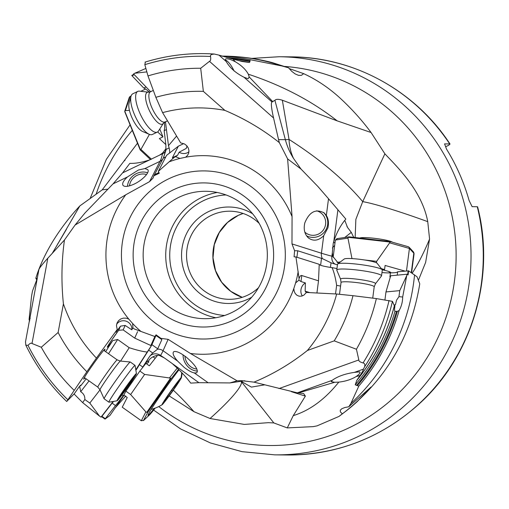 <?xml version="1.0" encoding="UTF-8"?>
<svg xmlns="http://www.w3.org/2000/svg" width="509" height="509" viewBox="0 0 509 509"><rect width="100%" height="100%" fill="white"/><g stroke="black" fill="none" stroke-linecap="round" stroke-linejoin="round"><path stroke-width="0.76" d="M174.307 157.3L169.083 161.862A99.312 96.805 90.6 0 1 179.963 158.445L175.624 156.683L173.13 157.962L172.398 157.739L178.347 146.198L166.57 155.366L158.299 171.425L169.083 161.862M172.398 157.739L177.577 155.258L179.143 152.216L186.281 148.386L186.988 145.975M183.743 143.608L178.347 146.198M164.216 122.389A25.081 8.43 -115.6 0 1 164.165 130.692L165.883 145.001L165.851 149.525L163.624 157.472L153.839 175.815L159.285 173.245L158.299 171.425M165.45 121.702L168.479 145.657A13.794 4.638 -115.6 0 1 169.643 153.056M168.479 145.657L176.598 136.056M146.853 71.89L134.758 73.258L133.555 73.907L150.632 91.722M145.886 68.429L134.758 73.258M222.21 56.225A199.07 194.05 90.6 0 1 250.517 59.769L281.941 65.973L288.546 67.812L291.74 71.324L295.169 73.926L298.503 75.351L301.379 75.351L303.676 73.659C316.967 79.786 329.355 88.165 340.845 98.797C352.171 109.352 362.249 120.595 371.074 132.518L384.88 153.813C396.702 166.475 421.897 190.277 427.751 221.663L429.571 239.039L425.632 262.409L418.462 280.128M134.287 74.664L131.996 75.765L131.818 75.364L133.937 74.301M250.517 59.769L249.766 60.717L250.053 61.538L249.365 62.499A196.398 191.441 -89.4 0 0 239.071 60.673M235.393 61.812C231.143 59.585 228.045 58.586 226.085 58.821C225.003 59.114 225.054 60.017 226.238 61.538L218.991 55.131L232.969 59.089L235.393 61.812C241.476 65.4 245.79 69.529 248.335 74.206C282.342 85.493 311.96 101.043 337.187 120.868L371.074 132.518M232.969 59.089L242.029 61.468L249.365 62.499M241.629 61.379L242.029 61.468A196.398 191.441 90.6 0 0 241.826 61.43M337.187 120.868L282.349 100.235L289.023 139.421C319.735 159.024 344.3 179.76 362.72 201.64L384.88 153.813M355.155 237.531L355.861 219.354L362.72 201.64A66.883 4.982 -160.3 0 1 427.751 221.663M397.198 275.159L397.637 271.793L408.574 270.845L408.084 274.962L407.003 274.23L402.664 297.021C402.638 301.837 401.461 306.335 399.139 310.515A199.07 194.05 90.6 0 1 358.788 386.127L350.93 403.389L348.792 406.767L371.023 387.044L357.127 401.69C351.636 406.672 346.699 410.712 342.303 413.811L338.994 416.426L317.037 425.874L313.245 426.625L287.273 427.91L273.829 422.934L268.351 422.68L244.256 424.417L210.045 418.5L194.005 411.705L169.179 395.932M137.481 143.22L102.226 189.844L79.856 205.91C69.606 216.929 60.603 228.745 52.841 241.349C45.091 254.137 39.422 266.43 35.827 278.226L36.75 278.417L36.686 280.065L32.506 290.983L31.558 296.143L29.096 319.308L29.796 318.214A197.377 192.396 90.6 0 0 30.031 318.927M240.91 381.069L273.829 422.934M115.149 407.97L125.755 396.034M52.319 253.317L79.856 205.91M107.717 189.189L102.226 189.844M30.133 318.329L30.165 317.87M29.096 319.308L29.484 319.022A198.096 193.096 90.6 0 0 29.827 320.034M113.571 401.404A25.081 1.133 -54.6 0 1 112.095 403.134L115.498 405.552L105.039 419.085L109.919 415.49L124.018 395.219M36.731 279.804L35.827 278.226M148.762 360.766L148.647 362.281L146.484 363.782M142.227 368.045A25.081 1.133 125.4 0 0 142.787 367.027L148.571 358.018L145.663 363.216A50.162 2.265 125.4 0 0 144.868 364.692M115.498 405.552A25.081 1.133 125.4 0 0 123.197 395.767A13.794 0.624 125.4 0 0 124.107 394.583M105.039 419.085L101.609 416.699L101.037 417.106L99.599 416.19L82.655 402.625L74.04 393.915M86.167 378.861L80.632 385.892C81.3 384.556 80.766 384.931 79.022 387.031L74.39 393.635L66.813 401.359L86.848 371.735A163.612 159.482 90.6 0 1 58.115 332.498L63.415 303.867A147.012 143.303 -89.4 0 0 96.43 358.088L117.229 329.476L116.014 332.218L120.506 326.148L118.648 330.316A13.794 0.624 125.4 0 0 107.323 347.208A13.794 0.624 125.4 0 0 107.431 347.183A13.794 0.624 125.4 0 0 112.75 340.566L105.63 351.668M80.804 385.186L80.632 385.892A8.36 1.075 35.1 0 0 80.244 385.663M79.818 387.05L80.689 391.714C83.654 393.584 85.035 396.193 84.831 399.527L82.655 402.625M96.43 358.088L86.848 371.735M58.115 332.498L41.28 347.253L32.016 343.492C31.176 342.722 29.846 343.352 28.027 345.369L25.806 345.121C36.203 366.359 49.825 385.141 66.666 401.467L66.813 401.359M104.294 350.714A18.394 0.833 125.4 0 0 104.835 349.193A18.394 0.833 125.4 0 0 104.809 349.206A18.394 0.833 125.4 0 0 93.65 363.661A18.394 0.833 125.4 0 0 83.673 378.963A18.394 0.833 125.4 0 0 83.813 379.097A18.394 0.833 125.4 0 0 84.927 377.977M163.516 357.541A19.094 7.336 -143.5 0 0 160.329 355.988L160.615 355.479L165.126 358.463L198.885 382.673L229.947 382.927L237.092 380.808L190.391 353.462L168.129 339.344L160.92 338.351L156.072 334.827L154.863 336.513L140.955 331.454A99.312 96.805 90.6 0 1 132.639 323.495L128.79 319.092L126.143 318.163L123.343 318.131L120.703 319.003L118.527 320.689L117.057 322.986L116.459 325.645L117.229 329.476M132.639 323.495L132.957 328.012L134.166 328.89L140.955 331.454M134.166 328.89L132.957 328.012M132.614 328.108L131.856 329.807A8.36 8.15 24 0 0 116.656 324.227M25.45 342.118L38.875 269.655C39.371 268.033 42.349 264.216 47.814 258.216L64.465 239.987C61.519 261.028 61.175 282.323 63.415 303.867M64.465 239.987L75.046 225.073L125.755 194.782L149.557 181.637L153.056 178.074L153.839 175.815M41.28 347.253A186.669 181.961 -89.4 0 0 74.079 390.263M25.806 345.121L25.514 341.793M149.557 181.637L160.017 161.328A100.318 33.728 64.4 0 0 162.524 153.724L122.618 172.869L113.049 183.864L84.978 212.966L75.046 225.073M127.435 176.96C123.407 180.695 121.931 183.501 123.013 185.391C124.412 186.892 127.511 186.727 132.295 184.888C141.203 181.465 150.365 172.405 147.75 169.605L144.906 168.574L138.403 170.019L127.435 176.96L113.049 183.864M127.473 186.288A14.627 12.973 143 0 1 140.14 172.335A14.627 12.973 143 0 1 147.635 172.793M122.618 172.869L129.846 163.351C135.489 163.58 142.119 162.416 149.722 159.864M288.546 67.812L272.29 62.613C256.364 58.465 240.172 56.302 223.718 56.105L221.759 56.085M303.676 73.659L289.125 68.543M131.996 75.765L143.792 88.076A25.081 8.43 -115.6 0 1 149.264 92.167M164.165 130.692L166.449 129.598M135.801 369.827L147.222 352.031A13.794 0.624 125.4 0 0 151.625 344.841A13.794 0.624 125.4 0 0 151.517 344.873A13.794 0.624 125.4 0 0 150.861 345.516L154.863 336.513M156.136 334.833A25.081 1.133 -54.6 0 1 155.983 335.476L151.898 344.663A25.081 1.133 -54.6 0 1 148.679 350.122L139.383 364.609A25.081 1.133 -54.6 0 1 135.89 370.348M160.92 338.351L161.856 339.643L157.542 349.168L152.713 352.991L148.679 350.122M177.558 361.027L184.131 367.364C188.266 370.52 191.658 372.378 194.317 372.932L196.703 372.855C198.656 370.049 195.195 364.826 186.319 357.197C180.434 352.737 176.286 350.886 173.855 351.643C172.137 352.947 173.365 356.071 177.558 361.027L163.065 350.726A100.318 4.536 -54.6 0 1 160.615 355.479A8.36 7.711 29.2 0 0 150.034 355.925L148.571 358.018M331.168 381.235L331.518 381.699L332.199 380.338L297.326 392.84L253.985 382.144L254.933 381.75C273.715 373.822 291.205 363.401 307.398 350.478A147.012 143.303 -89.4 0 0 336.678 294.011L306.431 292.459L303.809 295.201L301.525 296.155L299.165 296.193L297.002 295.309L295.271 293.598L294.17 291.263L293.814 288.552L295.608 282.928L298.904 280.166L299.069 278.671L295.939 256.937L294.081 256.81L294.59 250.714L291.981 243.906L292.064 216.624L287.617 158.891L301.01 169.064L293.496 158.375A66.883 65.19 90.6 0 1 285.358 139.676L278.55 139.6L279.326 142.615C262.943 129.547 244.791 118.801 224.876 110.383A147.012 143.303 -89.4 0 0 162.587 112.629L180.676 142.895L184.525 143.983L186.733 145.695L188.26 147.966L188.934 150.543L188.68 153.126L187.528 155.442L185.607 157.224L179.963 158.445M253.985 382.144L241.705 380.687L237.092 380.808M356.434 349.25A186.669 181.961 -89.4 0 0 376.355 298.586L352.991 295.691A163.612 159.482 90.6 0 1 334.222 340.858L356.434 349.25L358.839 359.939C358.667 361.104 360.073 362.109 363.063 362.942C364.654 363.197 365.169 364.476 364.616 366.785L363.407 369.146C363.426 369.89 362.313 372.022 360.06 375.553L356.771 380.376A196.429 191.473 -89.4 0 0 394.354 305.82L394.908 306.253C394.43 309.097 394.45 310.776 394.978 311.298L395.359 311.4M394.354 305.82L392.439 301.36L376.355 298.586M352.991 295.691L336.678 294.011M302.34 295.926A8.36 6.967 -72.4 0 1 300.953 289.875A8.36 6.967 -72.4 0 1 305.394 282.934L300.991 281.541L298.904 280.166M300.991 281.541L301.773 275.534L318.507 280.828L319.226 264.305L295.939 256.937M336.958 268.548L332.053 267.626A13.794 1.603 7.4 0 1 319.569 264.782A13.794 1.603 7.4 0 1 319.219 264.349M326.345 215.428C328.47 218.825 328.979 222.999 327.885 227.962L323.711 235.699C318.519 240.757 313.429 241.508 308.429 237.945C304.605 234.293 303.396 229.298 304.789 222.961C309.364 211.789 315.834 208.455 324.214 212.953L326.345 215.428L328.515 198.739L345.834 219.055C340.597 225.232 336.595 232.664 333.815 241.342L333.23 243.347L332.345 252.687A19.094 12.916 91.2 0 0 332.892 256.453L331.887 256.199A100.318 11.637 7.4 0 1 321.433 253.221A8.36 6.967 -72.4 0 0 322.401 258.629L297.746 250.778L294.59 250.714M328.515 198.739L317.75 186.332L301.01 169.064M279.326 142.615L287.617 158.891M177.577 155.258L175.624 156.683M188.934 151.752A8.36 7.629 27.3 0 1 187.357 152.77A8.36 7.629 27.3 0 1 179.143 152.216M155.856 97.302A163.612 159.482 90.6 0 1 203.358 91.372L200.699 68.257A186.669 181.961 -89.4 0 0 147.979 75.911L155.856 97.302L162.587 112.629M147.979 75.911L144.83 64.656L145.37 62.111M218.991 55.131L214.499 54.081C211.369 54.196 210.052 54.997 210.548 56.486A198.707 193.694 -89.4 0 0 144.83 64.656M248.335 74.206L249.194 76.942L248.106 78.749L244.027 77.253C235.705 73.01 229.775 67.773 226.238 61.538M225.353 59.967A13.794 4.638 -115.6 0 1 234.089 70.999M282.349 100.235C278.601 99.02 276.12 99.039 274.905 100.292L285.358 139.676A66.883 4.091 -14.9 0 0 289.023 139.421C289.309 146.306 290.798 152.624 293.496 158.375M278.55 139.6L273.556 117.98C271.329 107.959 270.807 102.621 272.003 101.978L274.905 100.292M272.856 101.768L249.194 76.942M200.699 68.257L209.473 61.347C210.605 60.953 210.961 59.33 210.548 56.486M203.358 91.372L224.876 110.383M145.052 62.111C167.531 55.233 190.474 52.529 213.882 54.011L214.499 54.081M344.765 220.333L347.526 227.415L351.286 232.371L353.73 237.366M419.772 283.818L417.03 276.769L408.574 270.845M348.792 406.767L344.758 407.55L341.819 408.727L340.279 410.216L340.356 411.889L342.303 413.811M291.333 391.663L305.381 396.117L293.254 415.637L287.273 427.91M331.518 381.699L334.731 382.278L338.79 382.119C345.439 381.375 351.248 379.51 356.23 376.526L358.934 374.389L360.105 372.601L359.799 371.844L354.366 372.384C344.962 373.778 337.575 376.431 332.199 380.338M360.06 375.553L356.23 376.526M356.771 380.376L355.231 384.804A196.398 191.441 -89.4 0 0 394.978 311.298L397.376 311.343L399.139 310.515M358.788 386.127L355.231 384.804M264.655 384.855L251.408 387.094L241.126 381.33A66.883 9.696 -39.1 0 1 210.045 418.5M198.885 382.673L190.703 383.118C185.9 376.66 179.963 370.355 172.895 364.202M229.947 382.927L244.027 380.84A66.883 65.19 90.6 0 1 244.816 380.802M244.886 380.808L244.027 380.84M160.329 355.988C157.987 353.812 149.85 357.503 148.743 360.811L148.463 361.816M150.034 355.925L152.713 352.991M139.383 364.609L142.787 367.027M131.417 381.75L132.085 382.227M123.197 395.767L122.001 394.92M147.222 352.031C142.819 351.617 136.813 350.179 129.203 347.698L120.62 361.085M129.203 347.698L117.662 339.497L108.532 353.73M101.037 417.106L113.151 401.474M100.031 389.856L89.8 403.058L99.599 416.19M89.8 403.058L84.831 399.527M89.056 380.91L80.689 391.714M112.095 403.134L101.609 416.699M105.287 418.729L101.883 416.305M117.662 339.497L112.75 340.566M117.617 331.709A13.794 0.624 -54.6 0 1 112.05 339.541M150.861 345.516L134.707 338.11L123.159 329.902L118.648 330.316M137.583 331.639L134.707 338.11M131.856 329.807L125.144 325.442L123.159 329.902M125.144 325.442L120.506 326.148M197.492 371.055A14.627 12.311 63.1 0 1 187.147 365.831A14.627 12.311 63.1 0 1 183.049 354.83M184.913 356.128A12.54 10.555 -116.9 0 0 188.394 364.552A12.54 10.555 -116.9 0 0 196.862 369.012M477.646 206.978C495.683 277.011 472.276 355.944 419.161 403.904C381.356 437.874 337.295 454.9 286.981 454.989A199.07 194.05 -89.4 0 0 368.885 437.409A199.07 194.05 -89.4 0 0 477.277 206.737L472.129 206.673L469.107 200.533A199.07 194.05 -89.4 0 0 446.558 149.169L444.561 143.882L449.714 143.939A199.07 194.05 -89.4 0 0 291.46 56.868C354.041 57.116 415.223 90.761 449.975 143.945M477.277 206.737L477.614 206.864M445.655 146.7L448.696 145.288L450.032 144.034M258.477 287.763A44.06 42.947 -89.4 0 1 247.228 295.379A44.06 42.947 -89.4 0 1 247.132 295.424A44.06 42.947 90.6 0 1 229.005 299.311A44.06 42.947 90.6 0 1 187.458 264.286A44.06 42.947 90.6 0 1 211.871 215.097A44.06 42.947 -89.4 0 1 229.998 211.203A44.06 42.947 -89.4 0 1 259.196 223.413M252.642 213.799A48.234 47.019 -89.4 0 0 209.263 211.273A48.234 47.019 -89.4 0 0 185.69 275.076A48.234 47.019 -89.4 0 0 247.87 299.222A48.234 47.019 90.6 0 0 247.972 299.171A48.234 47.019 -89.4 0 0 251.701 297.231M179.753 196.913A63.701 62.098 90.6 0 1 205.96 191.289A63.701 62.098 90.6 0 1 266.016 241.858A63.701 62.098 90.6 0 1 230.876 312.99A63.701 62.098 90.6 0 1 230.736 313.054A63.701 62.098 90.6 0 1 204.529 318.685A63.701 62.098 90.6 0 1 144.461 268.033A63.701 62.098 90.6 0 1 179.753 196.913M232.371 320.587A72.062 70.242 -89.4 0 0 267.397 225.264A72.062 70.242 -89.4 0 0 174.542 189.272A72.062 70.242 -89.4 0 0 139.326 284.588A72.062 70.242 -89.4 0 0 232.219 320.657A72.062 70.242 90.6 0 0 232.371 320.587M146.56 174.555A12.54 11.115 -37 0 0 140.338 174.231A12.54 11.115 -37 0 0 129.509 185.842M304.802 232.104A12.54 12.331 130.4 0 0 325.054 226.6A12.54 12.331 130.4 0 0 316.623 210.809M323.52 212.418A14.627 14.386 -49.6 0 1 306.539 235.832M332.892 256.453L338.466 263.369M397.637 271.793A25.081 2.908 7.4 0 1 390.435 272.83A13.794 1.603 7.4 0 1 381.96 272.55M407.003 274.23L390.689 275.77L385.975 291.931L399.743 290.633L406.653 275.789M399.743 290.633L398.961 296.639L402.664 297.021M394.259 305.585L395.417 304.834L393.998 304.967M398.961 296.639L396.543 300.202L395.417 304.834M297.326 392.84L298.459 392.91L334.731 382.278M305.381 396.117L303.676 393.578L298.459 392.91M334.222 340.858L307.398 350.478M384.944 299.865L385.975 291.931M390.403 276.883A13.794 1.603 7.4 0 1 389.9 276.947L390.435 272.83M332.053 267.626C333.936 271.761 335.463 277.666 336.64 285.339L340.578 286.077M335.52 293.954L336.64 285.339M318.507 280.828L316.929 292.999M301.773 275.534C300.736 275.223 299.846 276.247 299.088 278.608L298.999 279.288M305.394 282.934L305.146 291.135L306.303 292.662M309.886 292.637L305.146 291.135M337.448 264.782L335.794 264.381M332.345 252.687L331.887 256.199A8.36 6.076 -75.5 0 0 336.01 264.438L331.041 262.822L330.443 267.397M322.401 258.629L331.041 262.822M408.148 270.801L407.645 274.669M159.502 155.175A19.094 7.393 -34.3 0 0 162.676 152.961L165.902 148.723M146.083 86.975L143.792 88.076M392.566 242.252A41.802 41.802 0 0 0 392.197 242.036A16.721 1.941 -172.6 0 0 376.406 238.549A16.721 1.941 -172.6 0 0 360.245 237.888A41.802 41.802 0 0 0 359.685 238.04M162.396 404.528A16.721 0.757 -54.6 0 1 162.155 404.719A16.721 0.757 -54.6 0 1 169.573 392.859A16.721 0.757 -54.6 0 1 181.051 377.71A16.721 0.757 -54.6 0 1 181.42 377.608A16.721 0.757 -54.6 0 1 172.882 390.791A16.721 0.757 -54.6 0 1 162.396 404.528M174.975 387.47A8.36 0.375 -54.6 0 1 178.506 382.036L179.13 380.834A8.36 0.375 -54.6 0 1 177.552 382.596A8.36 0.375 -54.6 0 1 177.724 382.144L175.879 384.486A8.36 0.375 -54.6 0 1 170.935 391.23L168.473 394.768A8.36 0.375 -54.6 0 1 164.941 400.208L164.324 401.404A8.36 0.375 -54.6 0 1 165.896 399.641A8.36 0.375 -54.6 0 1 165.724 400.093L167.569 397.758A8.36 0.375 -54.6 0 1 172.513 391.007L174.975 387.47L174.173 386.904M353.049 258.661L351.967 258.54L347.959 238.155L348.131 237.296L390.187 242.068L389.754 241.457M390.187 242.068L376.654 261.346L364.419 259.953M406.5 270.953L409.427 248.456L409.032 247.164L408.345 246.738M347.959 238.155L335.374 240.051L337.289 238.651M348.131 237.296L349.168 236.863L389.665 241.457M336.793 238.651L349.168 236.863M381.33 268.65L384.562 269.566L385.097 265.45L404.967 271.1M376.654 261.346L376.463 262.816M381.801 269.255L384.562 269.566M335.374 240.051L333.128 257.299M337.073 262.402L340.413 261.9M382.234 269.815A18.808 2.182 -172.6 0 1 390.778 272.5L391.084 272.83M178.971 369.788A33.441 1.514 125.4 0 0 162.053 393.043A33.441 1.514 125.4 0 0 148.043 415.312A33.441 1.514 125.4 0 0 154.182 408.46M146.738 412.379L145.873 411.896L130.635 394.545L144.626 374.433L170.579 378.117L146.738 412.379L147.979 411.953L170.935 378.963L178.513 369.343M130.635 394.545L125.869 391.16L123.84 395.092L127.244 397.51L122.243 407.206L141.305 420.746L143.672 420.307L149.366 415.007A31.768 1.438 -54.6 0 0 155.156 408.11L149.143 415.261A1.673 1.629 -133 0 0 149.366 415.007M143.43 420.58L147.979 411.953M170.579 378.117L170.935 378.963M157.453 355.454L149.315 365.793L145.911 363.369L139.86 371.048L125.869 391.16M144.626 374.433L139.86 371.048M149.442 134.382L140.56 150.034L124.75 111.166L129.286 97.391M131.118 95.972L130.056 96.481L125.386 110.65L124.813 111.019L125.017 112.069M130.056 96.481L129.305 97.34M140.56 150.034L140.185 149.633L140.56 150.034M125.386 110.65L129.426 110.345M148.214 92.148L148.475 91.372M145.593 89.024L140.821 91.315M165.858 144.607L159.4 138.575L162.95 136.87L157.637 131.914M162.95 136.87L159.769 129M375.464 283.761L381.464 275.98A22.574 2.621 -172.6 0 0 381.534 275.814A22.574 2.621 -172.6 0 0 380.961 275.102A22.574 2.621 -172.6 0 0 356.771 269.974A22.574 2.621 -172.6 0 0 336.767 269.993A22.574 2.621 -172.6 0 0 336.799 270.177L340.604 279.231A17.618 2.042 -172.6 0 1 355.613 279.008A17.618 2.042 -172.6 0 1 375.069 283.074A17.618 2.042 -172.6 0 1 375.464 283.761L374.204 286.809A16.721 1.941 -172.6 0 0 373.778 286.281A16.721 1.941 -172.6 0 0 355.861 282.482A16.721 1.941 -172.6 0 0 341.043 282.501L339.509 294.304M381.534 275.814L382.284 270.05A22.574 2.621 -172.6 0 0 382.17 269.725A22.574 2.621 -172.6 0 0 381.705 269.337A22.574 2.621 -172.6 0 0 358.826 264.368A22.574 2.621 -172.6 0 0 337.709 263.948A22.574 2.621 -172.6 0 0 337.518 264.235L336.767 269.993M382.17 269.725L377.144 263.293A16.721 1.941 -172.6 0 0 376.8 263.007A16.721 1.941 -172.6 0 0 359.857 259.323A16.721 1.941 -172.6 0 0 344.211 259.011L337.709 263.948M117.083 400.806L108.945 402.193A22.574 1.018 -54.6 0 1 108.894 402.186L104.129 398.795A22.574 1.018 -54.6 0 1 104.11 398.776A22.574 1.018 -54.6 0 1 115.81 380.592A22.574 1.018 -54.6 0 1 130.1 362.045A22.574 1.018 -54.6 0 1 130.247 361.988A22.574 1.018 -54.6 0 1 130.272 361.994L135.038 365.386A22.574 1.018 -54.6 0 1 135.063 365.43L136.437 373.574A16.721 0.757 -54.6 0 1 127.67 387.158A16.721 0.757 -54.6 0 1 117.178 400.761A16.721 0.757 -54.6 0 1 117.083 400.806A16.721 0.757 -54.6 0 1 125.36 387.801A16.721 0.757 -54.6 0 1 136.285 373.574A16.721 0.757 -54.6 0 1 136.437 373.574M108.894 402.186A22.574 1.018 -54.6 0 1 120.41 384.219A22.574 1.018 -54.6 0 1 134.866 365.43A22.574 1.018 -54.6 0 1 135.038 365.386M120.194 396.931L134.459 376.654L132.499 378.97L133.288 377.404L126.843 386.045L119.004 397.682L121.015 395.359L120.194 396.931M164.916 121.963A16.721 5.618 64.4 0 1 164.471 122.109A16.721 5.618 64.4 0 1 152.318 108.691A16.721 5.618 64.4 0 1 150.448 91.811L148.488 92.18L139.409 91.156A22.574 7.59 64.4 0 0 138.384 91.194A22.574 7.59 64.4 0 0 137.793 91.391A22.574 7.59 64.4 0 0 140.312 114.188A22.574 7.59 64.4 0 0 156.721 132.295A22.574 7.59 64.4 0 0 157.319 132.098A22.574 7.59 64.4 0 0 158.515 130.985L163.402 123.261L167.448 120.748M137.793 91.391L132.824 93.777A22.574 7.59 64.4 0 0 131.023 96.29A22.574 7.59 64.4 0 0 135.744 117.414A22.574 7.59 64.4 0 0 149.264 134.312A22.574 7.59 64.4 0 0 151.752 134.681A22.574 7.59 64.4 0 0 152.35 134.478L157.319 132.098M131.023 96.29L129.051 103.302A16.721 5.618 64.4 0 0 132.55 118.947A16.721 5.618 64.4 0 0 142.565 131.462L149.264 134.312M281.941 65.973A199.07 194.05 -89.4 0 0 223.718 56.105M226.842 57.53A198.096 193.096 90.6 0 1 249.766 60.717M284.671 66.437A189.793 185.002 90.6 0 1 453.303 222.598A189.793 185.002 90.6 0 1 347.074 428.743A189.793 185.002 -89.4 0 1 158.757 406.57M412.156 273.257A66.883 14.074 110.6 0 0 429.571 239.039M132.295 130.361A189.793 185.002 -89.4 0 0 96.169 194.12M173.321 390.168A66.883 11.351 -130.6 0 1 194.005 411.705M66.405 229.368L52.198 253.444M128.79 319.092A99.312 96.805 90.6 0 1 125.755 194.782M28.027 345.369A198.707 193.694 -89.4 0 0 67.748 399.66M32.016 343.492L47.814 258.216M162.988 158.725A8.36 7.629 27.3 0 1 160.017 161.328L144.906 168.574M165.851 149.525L169.134 147.947M163.294 158.134L165.756 156.95M154.851 174.523L158.923 172.564M237.022 331.594A84.061 81.943 90.6 0 1 128.662 289.519A84.061 81.943 90.6 0 1 169.739 178.328A84.061 81.943 90.6 0 1 278.099 220.41A84.061 81.943 90.6 0 1 237.022 331.594M293.814 288.552A99.312 96.805 90.6 0 1 242.481 345.49A99.312 96.805 90.6 0 1 190.391 353.462M161.856 339.643L155.983 335.476M168.129 339.344L163.065 350.726A8.36 8.15 -156 0 0 157.542 349.168M208.111 382.736L194.317 372.932M298.172 271.558A99.312 96.805 90.6 0 1 295.608 282.928M185.607 157.224A99.312 96.805 90.6 0 1 292.064 216.624M297.746 250.778L296.906 257.242M323.711 235.699L321.433 253.221L291.981 243.906M231.201 58.643A197.377 192.396 90.6 0 1 250.053 61.538M273.556 117.98L209.473 61.347M272.003 101.978L244.027 77.253M350.93 403.389A199.07 194.05 -89.4 0 0 414.561 274.885M293.254 415.637C309.841 410.496 325.022 399.323 338.79 382.119M148.743 360.811A8.36 7.711 29.2 0 0 145.663 363.216M157.771 348.83L151.898 344.663M291.46 56.868L279.225 56.734A199.07 194.05 90.6 0 1 466.944 215.014A199.07 194.05 90.6 0 1 356.65 437.269A199.07 194.05 90.6 0 1 274.745 454.855L242.08 451.668L210.414 442.951L180.644 428.953L153.616 410.076M238.187 215.39A44.06 42.947 90.6 0 1 243.13 213.468L238.25 215.377L227.504 222.49L219.271 232.556L214.289 244.676L213.004 257.77L215.542 270.661L221.669 282.209L230.825 291.364L242.201 297.339A44.06 42.947 90.6 0 1 212.921 257.783A44.06 42.947 90.6 0 1 238.187 215.39M224.679 315.478A60.361 58.834 90.6 0 1 170.668 265.997A60.361 58.834 90.6 0 1 204.414 200.222A60.361 58.834 90.6 0 1 226.034 194.947M215.829 317.75A63.701 62.098 90.6 0 1 166.131 262.542A63.701 62.098 90.6 0 1 202.327 197.168A63.701 62.098 90.6 0 1 217.241 192.472M333.815 241.342L337.9 209.905M334.954 243.289L333.649 241.89M351.286 232.371L344.835 237.436M332.396 247.972A20.901 20.557 137.2 0 1 334.661 245.51M394.405 305.884A196.398 191.441 90.6 0 1 356.65 380.605M396.473 311.4A197.377 192.396 90.6 0 1 356.497 385.434M397.376 311.343A198.096 193.096 90.6 0 1 357.566 385.447M364.616 366.785A201.29 196.213 -89.4 0 0 392.439 301.36M363.407 369.146L354.366 372.384M278.957 388.583L358.839 359.939M363.063 362.942A198.707 193.694 -89.4 0 0 389.054 300.475M321.51 258.292L320.606 265.259M165.699 150.823A8.36 7.177 11.1 0 1 162.524 153.724L162.676 152.961M181.051 377.71A41.802 40.784 -133 0 0 181.707 372.55M171.609 390.371L172.513 391.007M166.92 397.294L167.569 397.758M409.039 247.17L413.403 251.872A1.673 1.648 -42.8 0 1 413.817 253.196L409.427 248.456L389.945 242.92M411.291 272.671L413.817 253.196A33.441 3.881 7.4 0 1 414.071 253.768L413.403 251.872M141.305 420.746L145.873 411.896M169.669 377.697L177.221 368.109M141.108 149.589L151.453 159.247M84.36 377.576L97.804 387.126A16.721 0.757 -54.6 0 1 106.33 373.816A16.721 0.757 -54.6 0 1 117.045 359.901A16.721 0.757 -54.6 0 1 117.172 359.863L103.728 350.313M97.804 387.126L99.993 389.773A17.618 0.795 -54.6 0 1 109.13 375.585A17.618 0.795 -54.6 0 1 120.277 361.11A17.618 0.795 -54.6 0 1 120.391 361.066L117.172 359.863M126.62 388.297L125.653 387.603M121.581 393.864L122.179 394.29M128.529 383.907L129.311 384.467M148.488 92.18A17.618 5.923 64.4 0 0 147.686 92.205A17.618 5.923 64.4 0 0 148.895 109.492A17.618 5.923 64.4 0 0 161.996 124.285A17.618 5.923 64.4 0 0 163.402 123.261M125.049 160.1L124.61 160.761M57.943 243.537L57.536 244.231M29.108 319.588L29.617 321.084M347.812 227.879L346.922 226.314M319.168 187.916L317.75 186.332M338.994 416.419C383.811 383.188 410.738 339.013 419.76 283.895M241.19 381.031L240.795 381.044L241.171 381.171M286.981 454.989L274.745 454.855M279.225 56.734L251.815 58.395M90.258 198.173L106.336 159.368L130.075 124.864M242.163 380.694L241.603 380.687M154.342 175.586L154.901 174.498M166.392 148.959L163.319 158.153M389.379 271.717L389.226 272.9M151.148 409.382A41.802 41.802 0 0 0 162.155 404.719M181.42 377.608A41.802 41.802 0 0 0 182.133 372.995M165.52 399.374L165.896 399.641M155.181 358.342L152.961 356.764M389.818 241.47L408.326 246.731M349.047 236.838L389.735 241.457M411.584 272.869L414.071 253.768M143.443 420.574L149.143 415.261M150.537 159.584L140.249 149.977M140.16 149.843L124.781 111.751M374.204 286.809L372.734 298.134M341.043 282.501L340.604 279.231M120.391 361.066L130.247 361.988M99.993 389.773L104.11 398.776M120.69 395.13L121.015 395.359M150.448 91.811L153.324 90.43"/></g></svg>
